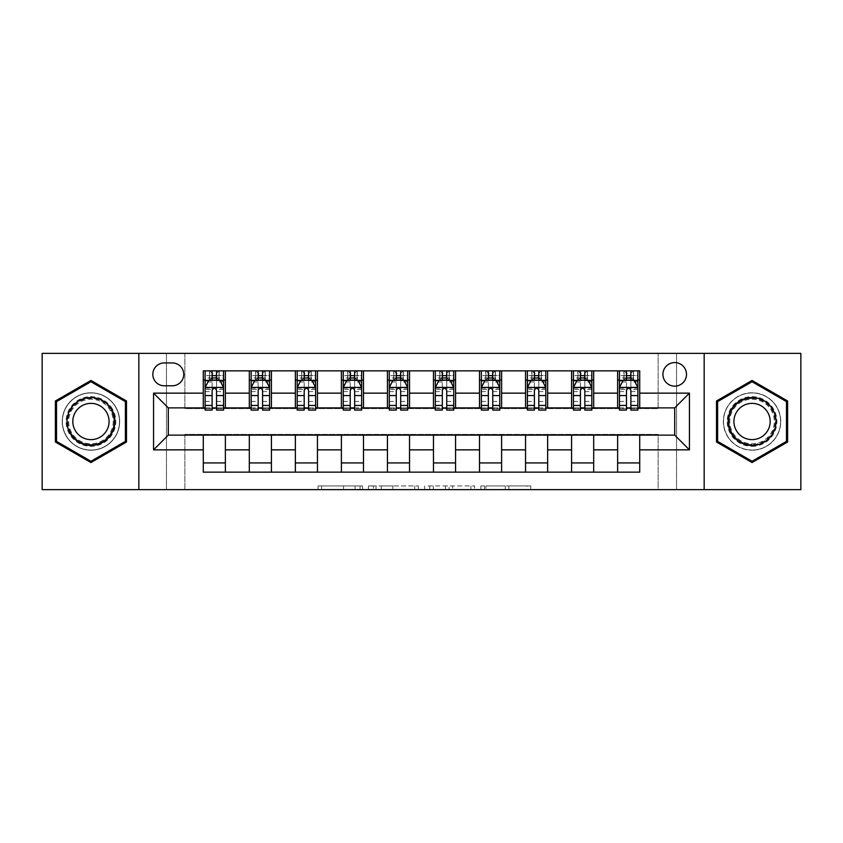 <?xml version="1.0" encoding="UTF-8"?>
<svg xmlns="http://www.w3.org/2000/svg" width="843" height="843" viewBox="0 0 843 843"><rect width="100%" height="100%" fill="white"/><g stroke="black" fill="none" stroke-linecap="round" stroke-linejoin="round"><path stroke-width="0.63" stroke-dasharray="4.21 3.16" d="M362.574 489.635L321.636 489.635L362.574 489.635L362.574 485.958L343.501 485.958L343.501 489.635L343.501 485.958L362.574 485.958L362.574 489.635L362.574 485.958L343.501 485.958L343.501 489.635L343.501 485.958L362.574 485.958L321.636 485.958L362.574 485.958M752.051 392.775A28.725 28.725 0 0 0 723.326 421.5A28.725 28.725 0 0 0 752.051 450.225A28.725 28.725 0 0 1 723.326 421.5A28.725 28.725 0 0 1 752.051 392.775A28.725 28.725 0 0 1 780.776 421.5A28.725 28.725 0 0 1 752.051 450.225A28.725 28.725 0 0 0 780.776 421.5A28.725 28.725 0 0 0 752.051 392.775M674.706 362.574A11.781 11.781 0 0 0 662.925 374.355A11.781 11.781 0 0 0 674.706 386.147A11.781 11.781 0 0 0 686.497 374.355A11.781 11.781 0 0 0 674.706 362.574M90.949 450.225A28.725 28.725 0 0 1 62.224 421.5A28.725 28.725 0 0 1 90.949 392.775A28.725 28.725 0 0 1 119.674 421.5A28.725 28.725 0 0 1 90.949 450.225A28.725 28.725 0 0 1 62.224 421.5A28.725 28.725 0 0 1 90.949 392.775A28.725 28.725 0 0 1 119.674 421.5A28.725 28.725 0 0 1 90.949 450.225M527.149 489.635L484.493 489.635L527.149 489.635L527.149 485.958L508.898 485.958L530.763 485.958L530.763 489.635L530.763 485.958L484.493 485.958L530.763 485.958L530.763 489.635L530.763 485.958L527.149 485.958L527.149 489.635M505.284 489.635L485.937 489.635L505.284 489.635L505.284 485.958L508.898 485.958L505.284 485.958L505.284 489.635L505.284 485.958L485.937 485.958L485.937 489.635L485.937 485.958L505.284 485.958L505.284 489.635M480.879 489.635L484.493 489.635L480.879 489.635L480.879 485.958L484.493 485.958L480.879 485.958L480.879 489.635M318.022 489.635L321.636 489.635L318.022 489.635L318.022 485.958L321.636 485.958L318.022 485.958L318.022 489.635M658.13 489.635L676.55 489.635L676.55 353.365L800.85 353.365L800.85 489.635L676.55 489.635L676.55 353.365L658.13 353.365L658.13 408.613L184.87 408.613L184.87 353.365L658.13 353.365L658.13 408.613L184.87 408.613L184.87 353.365L166.45 353.365L166.45 489.635L42.15 489.635L42.15 353.365L166.45 353.365L166.45 489.635L184.87 489.635L184.87 434.387L658.13 434.387L658.13 489.635L184.87 489.635L184.87 434.387L658.13 434.387L658.13 489.635M418.339 489.635L414.724 489.635L418.339 489.635L418.339 485.958L418.339 489.635M372.058 489.635L414.724 489.635L368.444 489.635L372.058 489.635L372.058 485.958L418.339 485.958L368.444 485.958L368.444 489.635L368.444 485.958L372.058 485.958L372.058 489.635M428.276 489.635L474.556 489.635L424.661 489.635L428.276 489.635L428.276 485.958L474.556 485.958L474.556 489.635L474.556 485.958L452.68 485.958L452.68 489.635M203.279 462.933L225.376 462.933L225.376 472.143L203.279 472.143L203.279 435.125M249.317 472.143L249.317 462.933L271.414 462.933L271.414 472.143L225.376 472.143M295.356 472.143L295.356 462.933L317.453 462.933L317.453 472.143L271.414 472.143M341.394 472.143L341.394 462.933L363.491 462.933L363.491 472.143L317.453 472.143M387.432 472.143L387.432 462.933L409.529 462.933L409.529 472.143L363.491 472.143M433.471 472.143L433.471 462.933L455.568 462.933L455.568 472.143L409.529 472.143M479.509 472.143L479.509 462.933L501.606 462.933L501.606 472.143L455.568 472.143M525.547 472.143L525.547 462.933L547.644 462.933L547.644 472.143L501.606 472.143M571.586 472.143L571.586 462.933L593.683 462.933L593.683 472.143L547.644 472.143M617.624 472.143L617.624 462.933L639.721 462.933L639.721 472.143L593.683 472.143M203.279 370.857L225.376 370.857L225.376 380.067L203.279 380.067L203.279 370.857M249.317 370.857L271.414 370.857L271.414 380.067L249.317 380.067L249.317 370.857L225.376 370.857M295.356 370.857L317.453 370.857L317.453 380.067L295.356 380.067L295.356 370.857L271.414 370.857M341.394 370.857L363.491 370.857L363.491 380.067L341.394 380.067L341.394 370.857L317.453 370.857M387.432 370.857L409.529 370.857L409.529 380.067L387.432 380.067L387.432 370.857L363.491 370.857M433.471 370.857L455.568 370.857L455.568 380.067L433.471 380.067L433.471 370.857L409.529 370.857M479.509 370.857L501.606 370.857L501.606 380.067L479.509 380.067L479.509 370.857L455.568 370.857M525.547 370.857L547.644 370.857L547.644 380.067L525.547 380.067L525.547 370.857L501.606 370.857M571.586 370.857L593.683 370.857L593.683 380.067L571.586 380.067L571.586 370.857L547.644 370.857M617.624 370.857L639.721 370.857L639.721 380.067L617.624 380.067L617.624 370.857L593.683 370.857M168.294 407.875L168.294 435.125L674.706 435.125L674.706 407.875L168.294 407.875M619.457 407.875L626.454 407.875M630.88 407.875L637.877 407.875M573.419 407.875L580.427 407.875M584.842 407.875L591.839 407.875M527.391 407.875L534.388 407.875M538.803 407.875L545.8 407.875M481.353 407.875L488.35 407.875M492.765 407.875L499.762 407.875M435.315 407.875L442.312 407.875M446.727 407.875L453.724 407.875M389.276 407.875L396.273 407.875M400.688 407.875L407.685 407.875M343.238 407.875L350.235 407.875M354.65 407.875L361.647 407.875M297.2 407.875L304.197 407.875M308.612 407.875L315.609 407.875M251.161 407.875L258.158 407.875M262.573 407.875L269.581 407.875M205.123 407.875L212.12 407.875M216.546 407.875L223.543 407.875M203.279 407.875L203.279 380.067M225.376 407.875L225.376 380.067M216.546 380.067L212.12 380.067M225.376 462.933L225.376 435.125M249.317 407.875L249.317 380.067M271.414 407.875L271.414 380.067M262.573 380.067L258.158 380.067M271.414 462.933L271.414 435.125M249.317 462.933L249.317 435.125M295.356 462.933L295.356 435.125M317.453 462.933L317.453 435.125M295.356 407.875L295.356 380.067M317.453 407.875L317.453 380.067M308.612 380.067L304.197 380.067M341.394 462.933L341.394 435.125M363.491 462.933L363.491 435.125M341.394 407.875L341.394 380.067M363.491 407.875L363.491 380.067M354.65 380.067L350.235 380.067M387.432 462.933L387.432 435.125M409.529 462.933L409.529 435.125M387.432 407.875L387.432 380.067M409.529 407.875L409.529 380.067M400.688 380.067L396.273 380.067M433.471 462.933L433.471 435.125M455.568 462.933L455.568 435.125M433.471 407.875L433.471 380.067M455.568 407.875L455.568 380.067M446.727 380.067L442.312 380.067M479.509 462.933L479.509 435.125M501.606 462.933L501.606 435.125M479.509 407.875L479.509 380.067M501.606 407.875L501.606 380.067M492.765 380.067L488.35 380.067M525.547 462.933L525.547 435.125M547.644 462.933L547.644 435.125M525.547 407.875L525.547 380.067M547.644 407.875L547.644 380.067M538.803 380.067L534.388 380.067M571.586 462.933L571.586 435.125M593.683 462.933L593.683 435.125M571.586 407.875L571.586 380.067M593.683 407.875L593.683 380.067M584.842 380.067L580.427 380.067M617.624 462.933L617.624 435.125M639.721 462.933L639.721 435.125M617.624 407.875L617.624 380.067M639.721 407.875L639.721 380.067M630.88 380.067L626.454 380.067M164.237 362.943A11.412 11.412 0 0 0 152.825 374.355A11.412 11.412 0 0 0 164.237 385.778L172.341 385.778A11.412 11.412 0 0 0 183.763 374.355A11.412 11.412 0 0 0 172.341 362.943L164.237 362.943M138.832 489.635L138.832 353.365M704.168 353.365L704.168 489.635M55.406 442.017L90.949 462.544L126.492 442.017L126.492 400.983L90.949 380.456L55.406 400.983L55.406 442.017M787.594 442.017L787.594 400.983L752.051 380.456L716.508 400.983L716.508 442.017L752.051 462.544L787.594 442.017M376.041 489.635L381.278 489.635L376.041 489.635L376.041 485.958L373.512 485.958L373.512 489.635L373.512 485.958L381.278 485.958L376.041 485.958L376.041 489.635M381.278 489.635L392.849 489.635L381.278 489.635L381.278 485.958L392.849 485.958L392.849 489.635L392.849 485.958L381.278 485.958L381.278 489.635M428.276 485.958L449.066 485.958L449.066 489.635L449.066 485.958L445.452 485.958L449.066 485.958L449.066 489.635L449.066 485.958L452.68 485.958M429.719 485.958L429.719 489.635L429.719 485.958M424.661 485.958L424.661 489.635L424.661 485.958M212.12 370.857L205.123 370.857L205.123 380.067L205.123 375.651L212.12 375.651L212.12 370.857L223.543 370.857L223.543 380.067L223.543 377.991L216.546 377.991M205.123 387.611L205.123 405.293L205.123 387.611L208.811 380.246L219.854 380.246L223.543 387.611L223.543 405.293L223.543 387.611M205.123 410.088L205.123 375.651L223.543 375.651L223.543 377.991M223.543 410.088L223.543 375.651L216.546 375.651L216.546 370.857M212.12 410.088L212.12 389.477L205.123 389.477M205.123 388.191L212.12 388.191L212.12 405.293L212.12 390.383C213.595 387.59 215.06 387.59 216.546 390.383L216.546 405.293L216.546 388.191L223.543 388.191M205.123 380.067L218.938 380.067L218.938 370.857L223.543 370.857M219.201 370.857L219.201 380.067L218.938 370.857L209.728 370.857L209.728 380.067L209.464 370.857L209.464 380.067M205.123 370.857L209.464 370.857M212.12 375.651L212.12 389.477M223.543 389.477L216.546 389.477L216.546 375.651M212.12 388.191L212.12 380.246M216.546 380.246L216.546 388.191M216.546 389.477L216.546 410.088M219.201 380.067L223.543 380.067M212.489 377.306L212.489 373.618L216.177 373.618L216.177 377.306L212.489 377.306L209.728 380.067M218.938 380.067L216.177 377.306M212.489 373.618L209.728 370.857M218.938 370.857L216.177 373.618M258.158 370.857L251.161 370.857L251.161 380.067L251.161 375.651L258.158 375.651L258.158 370.857L269.581 370.857L269.581 380.067L269.581 377.991L262.573 377.991M251.161 387.611L251.161 405.293L251.161 387.611L254.839 380.246L265.893 380.246L269.581 387.611L269.581 405.293L269.581 387.611M251.161 410.088L251.161 375.651L269.581 375.651L269.581 377.991M269.581 410.088L269.581 375.651L262.573 375.651L262.573 370.857M258.158 410.088L258.158 389.477L251.161 389.477M251.161 388.191L258.158 388.191L258.158 405.293L258.158 390.383C259.633 387.59 261.098 387.59 262.573 390.383L262.573 405.293L262.573 388.191L269.581 388.191M251.161 380.067L264.976 380.067L264.976 370.857L269.581 370.857M265.239 370.857L265.239 380.067L264.976 370.857L255.766 370.857L255.766 380.067L255.503 370.857L255.503 380.067M251.161 370.857L255.503 370.857M258.158 375.651L258.158 389.477M269.581 389.477L262.573 389.477L262.573 375.651M258.158 388.191L258.158 380.246M262.573 380.246L262.573 388.191M262.573 389.477L262.573 410.088M265.239 380.067L269.581 380.067M258.527 377.306L258.527 373.618L262.205 373.618L262.205 377.306L258.527 377.306L255.766 380.067M264.976 380.067L262.205 377.306M258.527 373.618L255.766 370.857M264.976 370.857L262.205 373.618M304.197 370.857L297.2 370.857L297.2 380.067L297.2 375.651L304.197 375.651L304.197 370.857L315.609 370.857L315.609 380.067L315.609 377.991L308.612 377.991M297.2 387.611L297.2 405.293L297.2 387.611L300.877 380.246L311.931 380.246L315.609 387.611L315.609 405.293L315.609 387.611M297.2 410.088L297.2 375.651L315.609 375.651L315.609 377.991M315.609 410.088L315.609 375.651L308.612 375.651L308.612 370.857M304.197 410.088L304.197 389.477L297.2 389.477M297.2 388.191L304.197 388.191L304.197 405.293L304.197 390.383C305.661 387.59 307.137 387.59 308.612 390.383L308.612 405.293L308.612 388.191L315.609 388.191M297.2 380.067L311.014 380.067L311.014 370.857L315.609 370.857M311.278 370.857L311.278 380.067L311.014 370.857L301.805 370.857L301.805 380.067L301.541 370.857L301.541 380.067M297.2 370.857L301.541 370.857M304.197 375.651L304.197 389.477M315.609 389.477L308.612 389.477L308.612 375.651M304.197 388.191L304.197 380.246M308.612 380.246L308.612 388.191M308.612 389.477L308.612 410.088M311.278 380.067L315.609 380.067M304.565 377.306L304.565 373.618L308.243 373.618L308.243 377.306L304.565 377.306L301.805 380.067M311.014 380.067L308.243 377.306M304.565 373.618L301.805 370.857M311.014 370.857L308.243 373.618M350.235 370.857L343.238 370.857L343.238 380.067L343.238 375.651L350.235 375.651L350.235 370.857L361.647 370.857L361.647 380.067L361.647 377.991L354.65 377.991M343.238 387.611L343.238 405.293L343.238 387.611L346.916 380.246L357.969 380.246L361.647 387.611L361.647 405.293L361.647 387.611M343.238 410.088L343.238 375.651L361.647 375.651L361.647 377.991M361.647 410.088L361.647 375.651L354.65 375.651L354.65 370.857M350.235 410.088L350.235 389.477L343.238 389.477M343.238 388.191L350.235 388.191L350.235 405.293L350.235 390.383C351.7 387.59 353.175 387.59 354.65 390.383L354.65 405.293L354.65 388.191L361.647 388.191M343.238 380.067L357.042 380.067L357.042 370.857L361.647 370.857M357.316 370.857L357.316 380.067L357.042 370.857L347.843 370.857L347.843 380.067L347.569 370.857L347.569 380.067M343.238 370.857L347.569 370.857M350.235 375.651L350.235 389.477M361.647 389.477L354.65 389.477L354.65 375.651M350.235 388.191L350.235 380.246M354.65 380.246L354.65 388.191M354.65 389.477L354.65 410.088M357.316 380.067L361.647 380.067M350.604 377.306L350.604 373.618L354.281 373.618L354.281 377.306L350.604 377.306L347.843 380.067M357.042 380.067L354.281 377.306M350.604 373.618L347.843 370.857M357.042 370.857L354.281 373.618M396.273 370.857L389.276 370.857L389.276 380.067L389.276 375.651L396.273 375.651L396.273 370.857L407.685 370.857L407.685 380.067L407.685 377.991L400.688 377.991M389.276 387.611L389.276 405.293L389.276 387.611L392.954 380.246L404.008 380.246L407.685 387.611L407.685 405.293L407.685 387.611M389.276 410.088L389.276 375.651L407.685 375.651L407.685 377.991M407.685 410.088L407.685 375.651L400.688 375.651L400.688 370.857M396.273 410.088L396.273 389.477L389.276 389.477M389.276 388.191L396.273 388.191L396.273 405.293L396.273 390.383C397.738 387.59 399.213 387.59 400.688 390.383L400.688 405.293L400.688 388.191L407.685 388.191M389.276 380.067L403.08 380.067L403.08 370.857L407.685 370.857M403.354 370.857L403.354 380.067L403.08 370.857L393.881 370.857L393.881 380.067L393.607 370.857L393.607 380.067M389.276 370.857L393.607 370.857M396.273 375.651L396.273 389.477M407.685 389.477L400.688 389.477L400.688 375.651M396.273 388.191L396.273 380.246M400.688 380.246L400.688 388.191M400.688 389.477L400.688 410.088M403.354 380.067L407.685 380.067M396.642 377.306L396.642 373.618L400.32 373.618L400.32 377.306L396.642 377.306L393.881 380.067M403.08 380.067L400.32 377.306M396.642 373.618L393.881 370.857M403.08 370.857L400.32 373.618M112.477 409.066A24.858 24.858 0 0 0 78.515 399.972A24.858 24.858 0 0 0 69.421 433.934A24.858 24.858 0 0 0 103.383 443.028A24.858 24.858 0 0 0 112.477 409.066M71.012 433.007A23.014 23.014 0 0 1 79.442 401.563A23.014 23.014 0 0 1 110.886 409.993A23.014 23.014 0 0 0 79.442 401.563A23.014 23.014 0 0 0 71.012 433.007A23.014 23.014 0 0 0 102.456 441.437A23.014 23.014 0 0 0 110.886 409.993A23.014 23.014 0 0 1 102.456 441.437A23.014 23.014 0 0 1 71.012 433.007A23.014 23.014 0 0 0 102.456 441.437A23.014 23.014 0 0 0 110.886 409.993M106.65 412.438A18.124 18.124 0 0 0 81.887 405.799A18.124 18.124 0 0 0 75.248 430.562A18.124 18.124 0 0 0 100.011 437.201A18.124 18.124 0 0 0 106.65 412.438M115.67 407.232A28.546 28.546 0 0 1 105.217 446.221A28.546 28.546 0 0 1 66.228 435.768A28.546 28.546 0 0 1 76.681 396.779A28.546 28.546 0 0 1 115.67 407.232A28.546 28.546 0 0 1 105.217 446.221A28.546 28.546 0 0 1 66.228 435.768A28.546 28.546 0 0 1 76.681 396.779A28.546 28.546 0 0 1 115.67 407.232M90.949 461.269L56.513 441.384L56.513 401.616L90.949 381.731L125.386 401.616L125.386 441.384L90.949 461.269M752.051 446.358A24.858 24.858 0 0 0 776.909 421.5A24.858 24.858 0 0 0 752.051 396.642A24.858 24.858 0 0 0 727.193 421.5A24.858 24.858 0 0 0 752.051 446.358M752.051 398.486A23.014 23.014 0 0 1 775.065 421.5A23.014 23.014 0 0 1 752.051 444.514A23.014 23.014 0 0 0 775.065 421.5A23.014 23.014 0 0 0 752.051 398.486A23.014 23.014 0 0 0 729.026 421.5A23.014 23.014 0 0 0 752.051 444.514A23.014 23.014 0 0 1 729.026 421.5A23.014 23.014 0 0 1 752.051 398.486A23.014 23.014 0 0 0 729.026 421.5A23.014 23.014 0 0 0 752.051 444.514M752.051 439.624A18.124 18.124 0 0 0 770.175 421.5A18.124 18.124 0 0 0 752.051 403.375A18.124 18.124 0 0 0 733.926 421.5A18.124 18.124 0 0 0 752.051 439.624M752.051 450.046A28.546 28.546 0 0 1 723.505 421.5A28.546 28.546 0 0 1 752.051 392.954A28.546 28.546 0 0 1 780.597 421.5A28.546 28.546 0 0 1 752.051 450.046A28.546 28.546 0 0 1 723.505 421.5A28.546 28.546 0 0 1 752.051 392.954A28.546 28.546 0 0 1 780.597 421.5A28.546 28.546 0 0 1 752.051 450.046M717.614 401.616L752.051 381.731L786.487 401.616L786.487 441.384L752.051 461.269L717.614 441.384L717.614 401.616M442.312 370.857L435.315 370.857L435.315 380.067L435.315 375.651L442.312 375.651L442.312 370.857L453.724 370.857L453.724 380.067L453.724 377.991L446.727 377.991M435.315 387.611L435.315 405.293L435.315 387.611L438.992 380.246L450.046 380.246L453.724 387.611L453.724 405.293L453.724 387.611M435.315 410.088L435.315 375.651L453.724 375.651L453.724 377.991M453.724 410.088L453.724 375.651L446.727 375.651L446.727 370.857M442.312 410.088L442.312 389.477L435.315 389.477M435.315 388.191L442.312 388.191L442.312 405.293L442.312 390.383C443.776 387.59 445.252 387.59 446.727 390.383L446.727 405.293L446.727 388.191L453.724 388.191M435.315 380.067L449.119 380.067L449.119 370.857L453.724 370.857M449.393 370.857L449.393 380.067L449.119 370.857L439.92 370.857L439.92 380.067L439.646 370.857L439.646 380.067M435.315 370.857L439.646 370.857M442.312 375.651L442.312 389.477M453.724 389.477L446.727 389.477L446.727 375.651M442.312 388.191L442.312 380.246M446.727 380.246L446.727 388.191M446.727 389.477L446.727 410.088M449.393 380.067L453.724 380.067M442.68 377.306L442.68 373.618L446.358 373.618L446.358 377.306L442.68 377.306L439.92 380.067M449.119 380.067L446.358 377.306M442.68 373.618L439.92 370.857M449.119 370.857L446.358 373.618M488.35 370.857L481.353 370.857L481.353 380.067L481.353 375.651L488.35 375.651L488.35 370.857L499.762 370.857L499.762 380.067L499.762 377.991L492.765 377.991M481.353 387.611L481.353 405.293L481.353 387.611L485.031 380.246L496.084 380.246L499.762 387.611L499.762 405.293L499.762 387.611M481.353 410.088L481.353 375.651L499.762 375.651L499.762 377.991M499.762 410.088L499.762 375.651L492.765 375.651L492.765 370.857M488.35 410.088L488.35 389.477L481.353 389.477M481.353 388.191L488.35 388.191L488.35 405.293L488.35 390.383C489.815 387.59 491.29 387.59 492.765 390.383L492.765 405.293L492.765 388.191L499.762 388.191M481.353 380.067L495.157 380.067L495.157 370.857L499.762 370.857M495.431 370.857L495.431 380.067L495.157 370.857L485.958 370.857L485.958 380.067L485.684 370.857L485.684 380.067M481.353 370.857L485.684 370.857M488.35 375.651L488.35 389.477M499.762 389.477L492.765 389.477L492.765 375.651M488.35 388.191L488.35 380.246M492.765 380.246L492.765 388.191M492.765 389.477L492.765 410.088M495.431 380.067L499.762 380.067M488.719 377.306L488.719 373.618L492.396 373.618L492.396 377.306L488.719 377.306L485.958 380.067M495.157 380.067L492.396 377.306M488.719 373.618L485.958 370.857M495.157 370.857L492.396 373.618M534.388 370.857L527.391 370.857L527.391 380.067L527.391 375.651L534.388 375.651L534.388 370.857L545.8 370.857L545.8 380.067L545.8 377.991L538.803 377.991M527.391 387.611L527.391 405.293L527.391 387.611L531.069 380.246L542.123 380.246L545.8 387.611L545.8 405.293L545.8 387.611M527.391 410.088L527.391 375.651L545.8 375.651L545.8 377.991M545.8 410.088L545.8 375.651L538.803 375.651L538.803 370.857M534.388 410.088L534.388 389.477L527.391 389.477M527.391 388.191L534.388 388.191L534.388 405.293L534.388 390.383C535.853 387.59 537.328 387.59 538.803 390.383L538.803 405.293L538.803 388.191L545.8 388.191M527.391 380.067L541.195 380.067L541.195 370.857L545.8 370.857M541.459 370.857L541.459 380.067L541.195 370.857L531.986 370.857L531.986 380.067L531.722 370.857L531.722 380.067M527.391 370.857L531.722 370.857M534.388 375.651L534.388 389.477M545.8 389.477L538.803 389.477L538.803 375.651M534.388 388.191L534.388 380.246M538.803 380.246L538.803 388.191M538.803 389.477L538.803 410.088M541.459 380.067L545.8 380.067M534.757 377.306L534.757 373.618L538.435 373.618L538.435 377.306L534.757 377.306L531.986 380.067M541.195 380.067L538.435 377.306M534.757 373.618L531.986 370.857M541.195 370.857L538.435 373.618M580.427 370.857L573.419 370.857L573.419 380.067L573.419 375.651L580.427 375.651L580.427 370.857L591.839 370.857L591.839 380.067L591.839 377.991L584.842 377.991M573.419 387.611L573.419 405.293L573.419 387.611L577.107 380.246L588.161 380.246L591.839 387.611L591.839 405.293L591.839 387.611M573.419 410.088L573.419 375.651L591.839 375.651L591.839 377.991M591.839 410.088L591.839 375.651L584.842 375.651L584.842 370.857M580.427 410.088L580.427 389.477L573.419 389.477M573.419 388.191L580.427 388.191L580.427 405.293L580.427 390.383C581.891 387.59 583.367 387.59 584.842 390.383L584.842 405.293L584.842 388.191L591.839 388.191M573.419 380.067L587.234 380.067L587.234 370.857L591.839 370.857M587.497 370.857L587.497 380.067L587.234 370.857L578.024 370.857L578.024 380.067L577.761 370.857L577.761 380.067M573.419 370.857L577.761 370.857M580.427 375.651L580.427 389.477M591.839 389.477L584.842 389.477L584.842 375.651M580.427 388.191L580.427 380.246M584.842 380.246L584.842 388.191M584.842 389.477L584.842 410.088M587.497 380.067L591.839 380.067M580.795 377.306L580.795 373.618L584.473 373.618L584.473 377.306L580.795 377.306L578.024 380.067M587.234 380.067L584.473 377.306M580.795 373.618L578.024 370.857M587.234 370.857L584.473 373.618M626.454 370.857L619.457 370.857L619.457 380.067L619.457 375.651L626.454 375.651L626.454 370.857L637.877 370.857L637.877 380.067L637.877 377.991L630.88 377.991M619.457 387.611L619.457 405.293L619.457 387.611L623.146 380.246L634.189 380.246L637.877 387.611L637.877 405.293L637.877 387.611M619.457 410.088L619.457 375.651L637.877 375.651L637.877 377.991M637.877 410.088L637.877 375.651L630.88 375.651L630.88 370.857M626.454 410.088L626.454 389.477L619.457 389.477M619.457 388.191L626.454 388.191L626.454 405.293L626.454 390.383C627.93 387.59 629.405 387.59 630.88 390.383L630.88 405.293L630.88 388.191L637.877 388.191M619.457 380.067L633.272 380.067L633.272 370.857L637.877 370.857M633.536 370.857L633.536 380.067L633.272 370.857L624.062 370.857L624.062 380.067L623.799 370.857L623.799 380.067M619.457 370.857L623.799 370.857M626.454 375.651L626.454 389.477M637.877 389.477L630.88 389.477L630.88 375.651M626.454 388.191L626.454 380.246M630.88 380.246L630.88 388.191M630.88 389.477L630.88 410.088M633.536 380.067L637.877 380.067M626.823 377.306L626.823 373.618L630.511 373.618L630.511 377.306L626.823 377.306L624.062 380.067M633.272 380.067L630.511 377.306M626.823 373.618L624.062 370.857M633.272 370.857L630.511 373.618M360.045 485.958L360.045 489.635L360.045 485.958M355.072 485.958L355.072 489.635L355.072 485.958M321.636 485.958L321.636 489.635L321.636 485.958M414.724 485.958L414.724 489.635L414.724 485.958M470.942 485.958L470.942 489.635L470.942 485.958M445.452 485.958L445.452 489.635L445.452 485.958M433.344 485.958L433.344 489.635L433.344 485.958M508.898 485.958L508.898 489.635L508.898 485.958M484.493 485.958L484.493 489.635L484.493 485.958M205.218 387.432L223.448 387.432M205.123 401.458L212.12 401.458M212.12 381.974L205.123 381.974M223.543 381.974L216.546 381.974M208.59 380.688L212.12 380.688M216.546 380.688L220.076 380.688M216.546 401.458L223.543 401.458M205.123 391.595L212.12 391.595M216.546 391.595L223.543 391.595M212.12 377.991L205.123 377.991M251.256 387.432L269.486 387.432M251.161 401.458L258.158 401.458M258.158 381.974L251.161 381.974M269.581 381.974L262.573 381.974M254.618 380.688L258.158 380.688M262.573 380.688L266.114 380.688M262.573 401.458L269.581 401.458M251.161 391.595L258.158 391.595M262.573 391.595L269.581 391.595M258.158 377.991L251.161 377.991M297.294 387.432L315.524 387.432M297.2 401.458L304.197 401.458M304.197 381.974L297.2 381.974M315.609 381.974L308.612 381.974M300.656 380.688L304.197 380.688M308.612 380.688L312.152 380.688M308.612 401.458L315.609 401.458M297.2 391.595L304.197 391.595M308.612 391.595L315.609 391.595M304.197 377.991L297.2 377.991M343.333 387.432L361.563 387.432M343.238 401.458L350.235 401.458M350.235 381.974L343.238 381.974M361.647 381.974L354.65 381.974M346.694 380.688L350.235 380.688M354.65 380.688L358.191 380.688M354.65 401.458L361.647 401.458M343.238 391.595L350.235 391.595M354.65 391.595L361.647 391.595M350.235 377.991L343.238 377.991M389.361 387.432L407.601 387.432M389.276 401.458L396.273 401.458M396.273 381.974L389.276 381.974M407.685 381.974L400.688 381.974M392.733 380.688L396.273 380.688M400.688 380.688L404.229 380.688M400.688 401.458L407.685 401.458M389.276 391.595L396.273 391.595M400.688 391.595L407.685 391.595M396.273 377.991L389.276 377.991M71.666 432.628A22.266 22.266 0 0 1 79.822 402.216A22.266 22.266 0 0 1 110.233 410.372A22.266 22.266 0 0 1 102.077 440.784A22.266 22.266 0 0 1 71.666 432.628M752.051 399.234A22.266 22.266 0 0 1 774.317 421.5A22.266 22.266 0 0 1 752.051 443.766A22.266 22.266 0 0 1 729.785 421.5A22.266 22.266 0 0 1 752.051 399.234M435.399 387.432L453.639 387.432M435.315 401.458L442.312 401.458M442.312 381.974L435.315 381.974M453.724 381.974L446.727 381.974M438.771 380.688L442.312 380.688M446.727 380.688L450.267 380.688M446.727 401.458L453.724 401.458M435.315 391.595L442.312 391.595M446.727 391.595L453.724 391.595M442.312 377.991L435.315 377.991M481.437 387.432L499.667 387.432M481.353 401.458L488.35 401.458M488.35 381.974L481.353 381.974M499.762 381.974L492.765 381.974M484.809 380.688L488.35 380.688M492.765 380.688L496.306 380.688M492.765 401.458L499.762 401.458M481.353 391.595L488.35 391.595M492.765 391.595L499.762 391.595M488.35 377.991L481.353 377.991M527.476 387.432L545.706 387.432M527.391 401.458L534.388 401.458M534.388 381.974L527.391 381.974M545.8 381.974L538.803 381.974M530.848 380.688L534.388 380.688M538.803 380.688L542.344 380.688M538.803 401.458L545.8 401.458M527.391 391.595L534.388 391.595M538.803 391.595L545.8 391.595M534.388 377.991L527.391 377.991M573.514 387.432L591.744 387.432M573.419 401.458L580.427 401.458M580.427 381.974L573.419 381.974M591.839 381.974L584.842 381.974M576.886 380.688L580.427 380.688M584.842 380.688L588.382 380.688M584.842 401.458L591.839 401.458M573.419 391.595L580.427 391.595M584.842 391.595L591.839 391.595M580.427 377.991L573.419 377.991M619.552 387.432L637.782 387.432M619.457 401.458L626.454 401.458M626.454 381.974L619.457 381.974M637.877 381.974L630.88 381.974M622.924 380.688L626.454 380.688M630.88 380.688L634.41 380.688M630.88 401.458L637.877 401.458M619.457 391.595L626.454 391.595M630.88 391.595L637.877 391.595M626.454 377.991L619.457 377.991M205.123 405.293L212.12 405.293M216.546 405.293L223.543 405.293M251.161 405.293L258.158 405.293M262.573 405.293L269.581 405.293M297.2 405.293L304.197 405.293M308.612 405.293L315.609 405.293M343.238 405.293L350.235 405.293M354.65 405.293L361.647 405.293M389.276 405.293L396.273 405.293M400.688 405.293L407.685 405.293M435.315 405.293L442.312 405.293M446.727 405.293L453.724 405.293M481.353 405.293L488.35 405.293M492.765 405.293L499.762 405.293M527.391 405.293L534.388 405.293M538.803 405.293L545.8 405.293M573.419 405.293L580.427 405.293M584.842 405.293L591.839 405.293M619.457 405.293L626.454 405.293M630.88 405.293L637.877 405.293"/><path stroke-width="1.26" d="M674.706 362.574A11.781 11.781 0 0 0 662.925 374.355A11.781 11.781 0 0 0 674.706 386.147A11.781 11.781 0 0 0 686.497 374.355A11.781 11.781 0 0 0 674.706 362.574M704.168 489.635L800.85 489.635L800.85 353.365L704.168 353.365L704.168 489.635L138.832 489.635L138.832 353.365L42.15 353.365L42.15 489.635L138.832 489.635M164.237 385.778L172.341 385.778A11.412 11.412 0 0 0 183.763 374.355A11.412 11.412 0 0 0 172.341 362.943L164.237 362.943A11.412 11.412 0 0 0 152.825 374.355A11.412 11.412 0 0 0 164.237 385.778M704.168 353.365L138.832 353.365M203.279 449.856L153.563 449.856L153.563 393.144L203.279 393.144L203.279 407.875L168.294 407.875L168.294 435.125L203.279 435.125L203.279 472.143L639.721 472.143L639.721 435.125L674.706 435.125L674.706 407.875L639.721 407.875L639.721 393.144L689.437 393.144L689.437 449.856L639.721 449.856M639.721 393.144L639.721 370.857L203.279 370.857L203.279 393.144M617.624 370.857L617.624 407.875L619.457 407.875M626.454 407.875L630.88 407.875M637.877 407.875L639.721 407.875M617.624 407.875L591.839 407.875M571.586 370.857L571.586 407.875L573.419 407.875M580.427 407.875L584.842 407.875M571.586 407.875L545.8 407.875M525.547 370.857L525.547 407.875L527.391 407.875M534.388 407.875L538.803 407.875M525.547 407.875L499.762 407.875M479.509 370.857L479.509 407.875L481.353 407.875M488.35 407.875L492.765 407.875M479.509 407.875L453.724 407.875M433.471 370.857L433.471 407.875L435.315 407.875M442.312 407.875L446.727 407.875M433.471 407.875L407.685 407.875M387.432 370.857L387.432 407.875L389.276 407.875M396.273 407.875L400.688 407.875M387.432 407.875L361.647 407.875M341.394 370.857L341.394 407.875L343.238 407.875M350.235 407.875L354.65 407.875M341.394 407.875L315.609 407.875M295.356 370.857L295.356 407.875L297.2 407.875M304.197 407.875L308.612 407.875M295.356 407.875L269.581 407.875M249.317 370.857L249.317 407.875L251.161 407.875M258.158 407.875L262.573 407.875M249.317 407.875L223.543 407.875M203.279 407.875L205.123 407.875M212.12 407.875L216.546 407.875M203.279 435.125L225.376 435.125L225.376 472.143M639.721 435.125L225.376 435.125M225.376 370.857L225.376 407.875M203.279 380.067L205.123 380.067M212.12 380.067L216.546 380.067M223.543 380.067L225.376 380.067M203.279 462.933L225.376 462.933M249.317 435.125L249.317 472.143M271.414 370.857L271.414 407.875M249.317 380.067L251.161 380.067M258.158 380.067L262.573 380.067M269.581 380.067L271.414 380.067M271.414 435.125L271.414 472.143M249.317 462.933L271.414 462.933M295.356 435.125L295.356 472.143M317.453 435.125L317.453 472.143M295.356 462.933L317.453 462.933M317.453 370.857L317.453 407.875M295.356 380.067L297.2 380.067M304.197 380.067L308.612 380.067M315.609 380.067L317.453 380.067M341.394 435.125L341.394 472.143M363.491 435.125L363.491 472.143M341.394 462.933L363.491 462.933M363.491 370.857L363.491 407.875M341.394 380.067L343.238 380.067M350.235 380.067L354.65 380.067M361.647 380.067L363.491 380.067M387.432 435.125L387.432 472.143M409.529 435.125L409.529 472.143M387.432 462.933L409.529 462.933M409.529 370.857L409.529 407.875M387.432 380.067L389.276 380.067M396.273 380.067L400.688 380.067M407.685 380.067L409.529 380.067M433.471 435.125L433.471 472.143M455.568 435.125L455.568 472.143M433.471 462.933L455.568 462.933M455.568 370.857L455.568 407.875M433.471 380.067L435.315 380.067M442.312 380.067L446.727 380.067M453.724 380.067L455.568 380.067M479.509 435.125L479.509 472.143M501.606 435.125L501.606 472.143M479.509 462.933L501.606 462.933M501.606 370.857L501.606 407.875M479.509 380.067L481.353 380.067M488.35 380.067L492.765 380.067M499.762 380.067L501.606 380.067M525.547 435.125L525.547 472.143M547.644 435.125L547.644 472.143M525.547 462.933L547.644 462.933M547.644 370.857L547.644 407.875M525.547 380.067L527.391 380.067M534.388 380.067L538.803 380.067M545.8 380.067L547.644 380.067M571.586 435.125L571.586 472.143M593.683 435.125L593.683 472.143M571.586 462.933L593.683 462.933M593.683 370.857L593.683 407.875M571.586 380.067L573.419 380.067M580.427 380.067L584.842 380.067M591.839 380.067L593.683 380.067M617.624 435.125L617.624 472.143M617.624 462.933L639.721 462.933M617.624 380.067L619.457 380.067M626.454 380.067L630.88 380.067M637.877 380.067L639.721 380.067M168.294 407.875L153.563 393.144M168.294 435.125L153.563 449.856M689.437 393.144L674.706 407.875M689.437 449.856L674.706 435.125M90.949 462.544L126.492 442.017L126.492 400.983L90.949 380.456L55.406 400.983L55.406 442.017L90.949 462.544M787.594 400.983L752.051 380.456L716.508 400.983L716.508 442.017L752.051 462.544L787.594 442.017L787.594 400.983M216.546 375.651L212.12 375.651M223.543 405.462L216.546 405.462L216.546 410.088L223.543 410.088L223.543 387.611L219.854 380.246L208.811 380.246L205.123 387.611L205.123 410.088L212.12 410.088L212.12 405.462L205.123 405.462M205.123 387.611L205.123 370.857M223.543 387.611L223.543 370.857M212.12 380.246L212.12 370.857M216.546 370.857L216.546 380.246M216.546 405.462L216.546 390.383C215.07 387.538 213.595 387.538 212.12 390.383L212.12 405.462M262.573 375.651L258.158 375.651M269.581 405.462L262.573 405.462L262.573 410.088L269.581 410.088L269.581 387.611L265.893 380.246L254.839 380.246L251.161 387.611L251.161 410.088L258.158 410.088L258.158 405.462L251.161 405.462M251.161 387.611L251.161 370.857M269.581 387.611L269.581 370.857M258.158 380.246L258.158 370.857M262.573 370.857L262.573 380.246M262.573 405.462L262.573 390.383C261.109 387.538 259.633 387.538 258.158 390.383L258.158 405.462M308.612 375.651L304.197 375.651M315.609 405.462L308.612 405.462L308.612 410.088L315.609 410.088L315.609 387.611L311.931 380.246L300.877 380.246L297.2 387.611L297.2 410.088L304.197 410.088L304.197 405.462L297.2 405.462M297.2 387.611L297.2 370.857M315.609 387.611L315.609 370.857M304.197 380.246L304.197 370.857M308.612 370.857L308.612 380.246M308.612 405.462L308.612 390.383C307.147 387.538 305.672 387.538 304.197 390.383L304.197 405.462M354.65 375.651L350.235 375.651M361.647 405.462L354.65 405.462L354.65 410.088L361.647 410.088L361.647 387.611L357.969 380.246L346.916 380.246L343.238 387.611L343.238 410.088L350.235 410.088L350.235 405.462L343.238 405.462M343.238 387.611L343.238 370.857M361.647 387.611L361.647 370.857M350.235 380.246L350.235 370.857M354.65 370.857L354.65 380.246M354.65 405.462L354.65 390.383C353.185 387.538 351.71 387.538 350.235 390.383L350.235 405.462M400.688 375.651L396.273 375.651M407.685 405.462L400.688 405.462L400.688 410.088L407.685 410.088L407.685 387.611L404.008 380.246L392.954 380.246L389.276 387.611L389.276 410.088L396.273 410.088L396.273 405.462L389.276 405.462M389.276 387.611L389.276 370.857M407.685 387.611L407.685 370.857M396.273 380.246L396.273 370.857M400.688 370.857L400.688 380.246M400.688 405.462L400.688 390.383C399.224 387.538 397.748 387.538 396.273 390.383L396.273 405.462M111.687 409.529A23.941 23.941 0 0 0 78.979 400.773A23.941 23.941 0 0 0 70.222 433.471A23.941 23.941 0 0 0 102.92 442.227A23.941 23.941 0 0 0 111.687 409.529M106.65 412.438A18.124 18.124 0 0 0 81.887 405.799A18.124 18.124 0 0 0 75.248 430.562A18.124 18.124 0 0 0 100.011 437.201A18.124 18.124 0 0 0 106.65 412.438M90.949 461.269L56.513 441.384L56.513 401.616L90.949 381.731L125.386 401.616L125.386 441.384L90.949 461.269M752.051 445.441A23.941 23.941 0 0 0 775.992 421.5A23.941 23.941 0 0 0 752.051 397.559A23.941 23.941 0 0 0 728.11 421.5A23.941 23.941 0 0 0 752.051 445.441M752.051 439.624A18.124 18.124 0 0 0 770.175 421.5A18.124 18.124 0 0 0 752.051 403.375A18.124 18.124 0 0 0 733.926 421.5A18.124 18.124 0 0 0 752.051 439.624M717.614 401.616L752.051 381.731L786.487 401.616L786.487 441.384L752.051 461.269L717.614 441.384L717.614 401.616M446.727 375.651L442.312 375.651M453.724 405.462L446.727 405.462L446.727 410.088L453.724 410.088L453.724 387.611L450.046 380.246L438.992 380.246L435.315 387.611L435.315 410.088L442.312 410.088L442.312 405.462L435.315 405.462M435.315 387.611L435.315 370.857M453.724 387.611L453.724 370.857M442.312 380.246L442.312 370.857M446.727 370.857L446.727 380.246M446.727 405.462L446.727 390.383C445.262 387.538 443.787 387.538 442.312 390.383L442.312 405.462M492.765 375.651L488.35 375.651M499.762 405.462L492.765 405.462L492.765 410.088L499.762 410.088L499.762 387.611L496.084 380.246L485.031 380.246L481.353 387.611L481.353 410.088L488.35 410.088L488.35 405.462L481.353 405.462M481.353 387.611L481.353 370.857M499.762 387.611L499.762 370.857M488.35 380.246L488.35 370.857M492.765 370.857L492.765 380.246M492.765 405.462L492.765 390.383C491.29 387.538 489.825 387.538 488.35 390.383L488.35 405.462M538.803 375.651L534.388 375.651M545.8 405.462L538.803 405.462L538.803 410.088L545.8 410.088L545.8 387.611L542.123 380.246L531.069 380.246L527.391 387.611L527.391 410.088L534.388 410.088L534.388 405.462L527.391 405.462M527.391 387.611L527.391 370.857M545.8 387.611L545.8 370.857M534.388 380.246L534.388 370.857M538.803 370.857L538.803 380.246M538.803 405.462L538.803 390.383C537.328 387.538 535.863 387.538 534.388 390.383L534.388 405.462M584.842 375.651L580.427 375.651M591.839 405.462L584.842 405.462L584.842 410.088L591.839 410.088L591.839 387.611L588.161 380.246L577.107 380.246L573.419 387.611L573.419 410.088L580.427 410.088L580.427 405.462L573.419 405.462M573.419 387.611L573.419 370.857M591.839 387.611L591.839 370.857M580.427 380.246L580.427 370.857M584.842 370.857L584.842 380.246M584.842 405.462L584.842 390.383C583.367 387.538 581.902 387.538 580.427 390.383L580.427 405.462M630.88 375.651L626.454 375.651M637.877 405.462L630.88 405.462L630.88 410.088L637.877 410.088L637.877 387.611L634.189 380.246L623.146 380.246L619.457 387.611L619.457 410.088L626.454 410.088L626.454 405.462L619.457 405.462M619.457 387.611L619.457 370.857M637.877 387.611L637.877 370.857M626.454 380.246L626.454 370.857M630.88 370.857L630.88 380.246M630.88 405.462L630.88 390.383C629.405 387.538 627.93 387.538 626.454 390.383L626.454 405.462M249.317 449.856L225.376 449.856M249.317 393.144L225.376 393.144M295.356 393.144L271.414 393.144M295.356 449.856L271.414 449.856M341.394 393.144L317.453 393.144M341.394 449.856L317.453 449.856M387.432 393.144L363.491 393.144M387.432 449.856L363.491 449.856M433.471 393.144L409.529 393.144M433.471 449.856L409.529 449.856M479.509 393.144L455.568 393.144M479.509 449.856L455.568 449.856M525.547 393.144L501.606 393.144M525.547 449.856L501.606 449.856M571.586 393.144L547.644 393.144M571.586 449.856L547.644 449.856M617.624 393.144L593.683 393.144M617.624 449.856L593.683 449.856M223.448 387.432L205.218 387.432M205.123 380.688L208.59 380.688M220.076 380.688L223.543 380.688M212.12 395.588L205.123 395.588M223.543 395.588L216.546 395.588M216.546 377.991L212.12 377.991M269.486 387.432L251.256 387.432M251.161 380.688L254.618 380.688M266.114 380.688L269.581 380.688M258.158 395.588L251.161 395.588M269.581 395.588L262.573 395.588M262.573 377.991L258.158 377.991M315.524 387.432L297.294 387.432M297.2 380.688L300.656 380.688M312.152 380.688L315.609 380.688M304.197 395.588L297.2 395.588M315.609 395.588L308.612 395.588M308.612 377.991L304.197 377.991M361.563 387.432L343.333 387.432M343.238 380.688L346.694 380.688M358.191 380.688L361.647 380.688M350.235 395.588L343.238 395.588M361.647 395.588L354.65 395.588M354.65 377.991L350.235 377.991M407.601 387.432L389.361 387.432M389.276 380.688L392.733 380.688M404.229 380.688L407.685 380.688M396.273 395.588L389.276 395.588M407.685 395.588L400.688 395.588M400.688 377.991L396.273 377.991M453.639 387.432L435.399 387.432M435.315 380.688L438.771 380.688M450.267 380.688L453.724 380.688M442.312 395.588L435.315 395.588M453.724 395.588L446.727 395.588M446.727 377.991L442.312 377.991M499.667 387.432L481.437 387.432M481.353 380.688L484.809 380.688M496.306 380.688L499.762 380.688M488.35 395.588L481.353 395.588M499.762 395.588L492.765 395.588M492.765 377.991L488.35 377.991M545.706 387.432L527.476 387.432M527.391 380.688L530.848 380.688M542.344 380.688L545.8 380.688M534.388 395.588L527.391 395.588M545.8 395.588L538.803 395.588M538.803 377.991L534.388 377.991M591.744 387.432L573.514 387.432M573.419 380.688L576.886 380.688M588.382 380.688L591.839 380.688M580.427 395.588L573.419 395.588M591.839 395.588L584.842 395.588M584.842 377.991L580.427 377.991M637.782 387.432L619.552 387.432M619.457 380.688L622.924 380.688M634.41 380.688L637.877 380.688M626.454 395.588L619.457 395.588M637.877 395.588L630.88 395.588M630.88 377.991L626.454 377.991"/></g></svg>

